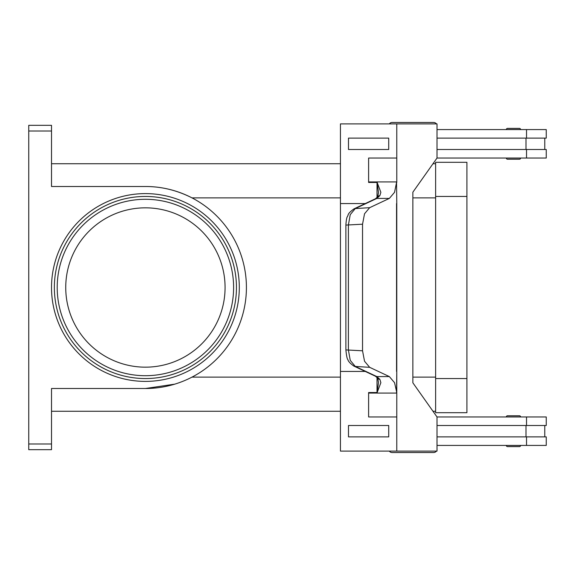 <?xml version="1.0" encoding="UTF-8"?>
<svg xmlns="http://www.w3.org/2000/svg" width="575" height="575" viewBox="0 0 575 575"><rect width="100%" height="100%" fill="white"/><g stroke="black" fill="none" stroke-linecap="round" stroke-linejoin="round"><path stroke-width="0.86" d="M437.014 126.363A3.414 3.414 0 0 0 437.014 125.415M436.411 123.898A3.414 3.414 0 0 0 433.636 122.475L392.092 122.475A3.414 3.414 0 0 0 389.318 123.898M437.014 448.637A3.414 3.414 0 0 1 437.014 449.585M392.092 452.525L433.636 452.525L392.092 452.525A3.414 3.414 0 0 1 389.318 451.102M507.495 446.61L519.448 446.61L507.495 446.61A1.136 1.136 0 0 1 506.359 445.467L520.583 445.467A1.136 1.136 0 0 1 519.448 446.61M506.359 416.904A1.136 1.136 0 0 1 507.495 415.768L519.448 415.768A1.136 1.136 0 0 1 520.583 416.904L506.359 416.904A1.136 1.136 0 0 1 507.495 415.768L519.448 415.768M436.411 451.102A3.414 3.414 0 0 1 433.636 452.525M519.448 159.232A1.136 1.136 0 0 0 520.583 158.096L506.359 158.096A1.136 1.136 0 0 0 507.495 159.232L519.448 159.232L507.495 159.232A1.136 1.136 0 0 1 506.359 158.096M520.583 129.533A1.136 1.136 0 0 0 519.448 128.39L507.495 128.39A1.136 1.136 0 0 0 506.359 129.533L520.583 129.533M377.696 378.185A5.692 3.817 -37.6 0 0 377.732 378.242L375.475 376.23A5.692 4.564 -64.8 0 0 375.475 376.237A5.692 4.564 -64.8 0 0 376.848 376.582L355.278 366.433L350.232 360.345L348.393 349.916L348.393 225.084L350.232 214.655L355.278 208.567L376.848 198.418L379.859 195.644L380.866 192.323L377.157 182.469L378.479 192.496L377.732 196.765A5.692 3.817 -142.4 0 0 377.696 196.815M353.891 208.926C346.646 214.331 348.766 214.719 347.415 216.502C346.689 217.566 346.179 220.426 345.884 225.084L362.545 224.207L364.528 213.771L369.668 207.676L355.278 208.567A5.692 4.564 -115.2 0 0 353.898 208.912L375.468 198.763A5.692 4.564 -115.2 0 0 375.468 198.763A5.692 4.564 -115.2 0 1 376.848 198.418L389.347 198.418L394.543 192.323L396.549 182.469L396.779 203.564L396.549 182.469M379.859 379.356A5.692 3.817 -37.6 0 1 377.732 378.242L378.479 382.504L377.157 392.531L380.866 382.677L379.859 379.356L376.848 376.582L389.347 376.582L394.543 382.677L396.779 392.531L396.779 203.564M377.157 392.531L368.611 392.531A17.07 12.075 90 0 1 368.618 393.07L396.786 393.07A17.07 12.075 90 0 0 396.779 392.531M375.468 376.237L353.898 366.088A5.692 4.564 115.2 0 0 355.278 366.433L369.668 367.324L364.528 361.229L362.545 350.793L345.884 349.916C346.466 355.774 347.12 358.987 347.861 359.555C348.227 361.337 350.24 363.515 353.905 366.088A5.692 4.564 115.2 0 1 353.898 366.088A5.692 4.564 115.2 0 1 353.683 365.98M225.077 287.5A79.666 79.666 0 0 0 145.41 207.834A79.666 79.666 0 0 0 65.737 287.5A79.666 79.666 0 0 0 145.41 367.166A79.666 79.666 0 0 0 225.077 287.5M54.359 287.5A91.051 91.051 0 0 1 145.41 196.449A91.051 91.051 0 0 1 236.454 287.5A91.051 91.051 0 0 0 145.41 196.449A91.051 91.051 0 0 0 54.359 287.5A91.051 91.051 0 0 0 145.41 378.551A91.051 91.051 0 0 0 236.454 287.5M28.75 126.989L28.75 131.007L51.513 131.007L51.513 125.321L28.75 125.321L28.75 126.989M51.513 443.993L28.75 443.993L28.75 449.679L51.513 449.679L51.513 388.506L145.41 388.506A101.006 101.006 0 0 0 246.416 287.5A101.006 101.006 0 0 0 145.41 186.494C161.546 186.494 177.071 190.289 191.985 197.872L340.443 197.872M435.627 163.731L432.989 163.731M340.443 163.731L51.513 163.731M28.75 443.993L28.75 131.007M435.627 411.269L432.989 411.269M340.443 411.269L51.513 411.269M51.513 131.007L51.513 186.494L145.41 186.494M174.728 384.158L145.41 388.506M507.495 128.39L519.448 128.39M379.859 195.644A5.692 3.817 -142.4 0 0 377.732 196.758L375.475 198.77M362.545 224.207L362.545 350.793M369.668 367.324L389.347 376.582M377.027 197.584L377.027 182.749M377.027 392.251L377.027 377.416M396.786 393.07L396.779 451.102L340.443 451.102L340.443 371.436L365.269 371.436M396.786 416.961L368.611 416.961L368.611 392.531M388.729 436.878L388.729 425.5L348.486 425.5L348.486 436.878L388.729 436.878L388.722 425.5M340.45 371.436L340.45 203.564L365.269 203.564M389.347 198.418L369.668 207.676M396.549 392.531L396.779 371.436M396.556 203.564L396.556 371.436M377.157 182.469L368.611 182.469L368.611 158.039L396.786 158.039L396.786 181.93A17.07 12.075 -90 0 1 396.779 182.469M368.611 182.469A17.07 12.075 90 0 0 368.618 181.93L368.618 158.039M368.618 416.961L368.618 393.07M396.779 451.102L437.014 451.102L437.014 416.961L412.872 382.821L412.872 192.179L437.014 158.039L437.014 123.898L340.443 123.898L340.443 203.564M396.779 158.039L396.779 123.898M388.729 149.5L388.729 138.122L388.722 149.5L348.486 149.5L348.486 138.122L388.722 138.122M437.014 436.878L546.25 436.878L546.25 445.417L437.014 445.417M525.996 425.5L525.996 436.878M526.535 425.5L526.535 416.961L546.25 416.961L546.25 425.5L437.014 425.5M437.014 138.122L546.25 138.122L546.25 129.583L437.014 129.583M526.535 149.5L526.535 158.039L546.25 158.039L546.25 149.5L437.014 149.5M525.996 149.5L525.996 138.122M526.535 416.961L437.014 416.961M435.627 412.692L435.627 162.308L466.922 162.308L466.922 412.692L435.627 412.692M526.535 158.039L437.014 158.039M392.092 122.475L433.636 122.475M233.608 287.5A88.205 88.205 0 0 0 145.41 199.295A88.205 88.205 0 0 0 57.205 287.5A88.205 88.205 0 0 0 145.41 375.705A88.205 88.205 0 0 0 233.608 287.5M51.513 287.5A93.897 93.897 0 0 0 145.41 381.397A93.897 93.897 0 0 0 239.301 287.5A93.897 93.897 0 0 0 145.41 193.603A93.897 93.897 0 0 0 51.513 287.5M435.627 197.872L412.872 197.872M435.627 377.128L412.872 377.128M340.443 377.128L191.985 377.128M396.786 181.93L368.618 181.93M526.535 445.417L526.535 436.878M435.627 378.551L466.922 378.551M435.627 196.449L466.922 196.449M526.535 129.583L526.535 138.122M544.769 425.5L544.769 436.878M345.884 225.084L345.884 349.916M544.769 138.122L544.769 149.5"/></g></svg>

